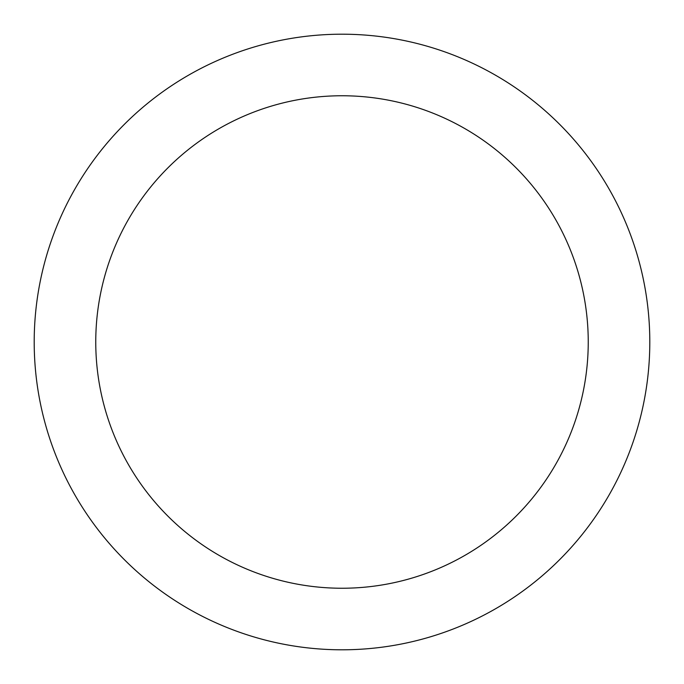 <?xml version="1.0" encoding="UTF-8"?>
<svg xmlns="http://www.w3.org/2000/svg" width="684" height="684" viewBox="0 0 684 684"><rect width="100%" height="100%" fill="white"/><g stroke="black" fill="none" stroke-linecap="round" stroke-linejoin="round"><path stroke-width="1.03" d="M342 34.2A307.8 307.8 0 0 1 649.8 342A307.8 307.8 0 0 1 342 649.8A307.8 307.8 0 0 1 34.2 342A307.8 307.8 0 0 1 342 34.2M342 588.24A246.24 246.24 0 0 1 95.76 342A246.24 246.24 0 0 1 342 95.76A246.24 246.24 0 0 1 588.24 342A246.24 246.24 0 0 1 342 588.24"/></g></svg>
